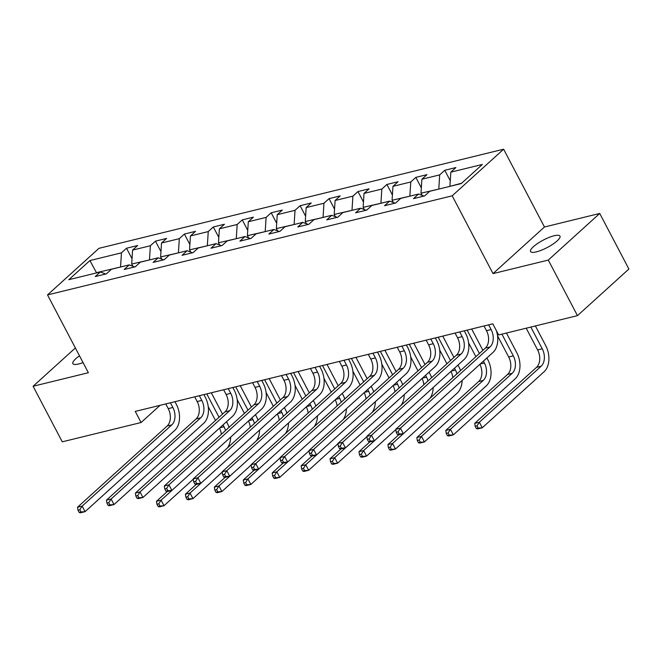 <?xml version="1.0" encoding="UTF-8"?>
<svg xmlns="http://www.w3.org/2000/svg" width="662" height="662" viewBox="0 0 662 662"><rect width="100%" height="100%" fill="white"/><g stroke="black" fill="none" stroke-linecap="round" stroke-linejoin="round"><path stroke-width="0.99" d="M79.506 355.85A16.608 4.204 -27.7 0 0 72.861 363.637A16.608 4.204 -27.7 0 0 78.662 363.976A16.608 4.204 -27.7 0 0 83.04 362.586M536.369 251.874A16.608 4.204 -27.7 0 0 552.762 244.253A16.608 4.204 -27.7 0 0 559.969 236.094A16.608 4.204 -27.7 0 0 554.16 235.746A16.608 4.204 -27.7 0 0 537.767 243.368A16.608 4.204 -27.7 0 0 530.56 251.527A16.608 4.204 -27.7 0 0 536.369 251.874M503.617 149.207L98.961 248.324L47.523 294.929L452.187 195.82L503.617 149.207L544.462 227L493.024 273.613L548.293 260.075L599.731 213.462L544.462 227M599.731 213.462L628.9 269.029L577.463 315.642L548.293 260.075M105.721 274.01L100.326 271.983L95.245 276.575L106.375 273.853L111.448 269.252L129.255 264.891L124.183 269.492L135.305 266.769L140.377 262.169L158.185 257.808L153.112 262.409L164.242 259.678L169.315 255.085L187.114 250.724L182.042 255.317L193.172 252.594L198.244 247.993L216.044 243.633L210.971 248.233L222.101 245.511L227.174 240.91L244.981 236.549L239.901 241.15L251.03 238.419L256.103 233.827L273.911 229.466L268.838 234.067L279.96 231.336L285.032 226.735L302.84 222.382L297.768 226.975L308.889 224.252L313.97 219.652L331.77 215.291L326.697 219.892L337.827 217.169L342.899 212.568L360.699 208.207L355.626 212.808L366.756 210.077L371.829 205.485L389.628 201.124L384.556 205.716L395.686 202.994L400.758 198.393L418.566 194.032L413.485 198.633L424.615 195.911L429.688 191.31L461.215 183.589L482.35 164.441L450.822 172.161L455.895 167.56L444.765 170.291L450.268 180.767M100.326 271.983L68.798 279.703L89.924 260.555L121.452 252.834L126.525 248.233L132.028 258.71M444.765 170.291L439.692 174.884L421.893 179.245L426.965 174.652L415.835 177.375L410.763 181.976L392.955 186.336L398.036 181.736L386.906 184.458L381.833 189.059L364.026 193.42L369.098 188.819L357.977 191.55L352.904 196.142L335.096 200.503L340.169 195.902L329.047 198.633L323.966 203.234L306.167 207.587L311.239 202.994L300.109 205.716L295.037 210.317L277.237 214.678L282.31 210.077L271.18 212.8L266.107 217.401L248.308 221.762L253.38 217.161L242.251 219.892L237.178 224.484L219.37 228.845L224.443 224.252L213.321 226.975L208.249 231.576L190.441 235.937L195.513 231.336L184.392 234.058L179.311 238.659L161.511 243.02L166.584 238.419L155.454 241.15L150.382 245.743L132.582 250.104L137.655 245.511L126.525 248.233M577.463 315.642L498.643 334.947L492.809 323.834L135.255 411.408L141.089 422.522L160.055 405.334M132.847 266.248L131.688 264.039L149.612 259.909M134.651 266.927L129.255 264.891M132.582 250.104L131.688 264.039M150.382 245.743L149.488 259.678M161.776 259.165L160.618 256.947L178.541 252.826M163.58 259.843L158.185 257.808M161.511 243.02L160.618 256.947M179.311 238.659L178.426 252.586M190.714 252.073L189.547 249.864L207.471 245.734M192.518 252.76L187.114 250.724M190.441 235.937L189.547 249.864M208.249 231.576L207.355 245.503M219.643 244.99L218.477 242.78L236.408 238.651M221.447 245.668L216.044 243.633M219.37 228.845L218.477 242.78M237.178 224.484L236.284 238.419M248.573 237.906L247.414 235.689L265.338 231.568M250.377 238.585L244.981 236.549M248.308 221.762L247.414 235.689M266.107 217.401L265.214 231.336M277.502 230.815L276.344 228.605L294.267 224.476M279.306 231.501L273.911 229.466M277.237 214.678L276.344 228.605M295.037 210.317L294.143 224.244M306.432 223.731L305.273 221.522L323.197 217.393M308.235 224.41L302.84 222.382M306.167 207.587L305.273 221.522M323.966 203.234L323.073 217.161M335.361 216.648L334.202 214.438L352.126 210.309M337.173 217.326L331.77 215.291M335.096 200.503L334.202 214.438M352.904 196.142L352.01 210.077M364.299 209.556L363.132 207.347L381.064 203.217M366.103 210.243L360.699 208.207M364.026 193.42L363.132 207.347M381.833 189.059L380.94 202.986M393.228 202.473L392.07 200.263L409.993 196.134M395.032 203.151L389.628 201.124M392.955 186.336L392.07 200.263M410.763 181.976L409.869 195.902M422.157 195.389L420.999 193.18L438.923 189.051M423.961 196.068L418.566 194.032M421.893 179.245L420.999 193.18M439.692 174.884L438.798 188.819M450.052 186.32L461.613 183.225M450.822 172.161L449.928 186.088M75.36 347.964L33.1 386.26L62.269 441.827L141.089 422.522M33.1 386.26L88.369 372.723L47.523 294.929M493.024 273.613L452.187 195.82M96.569 272.901L96.056 273.025M120.683 266.993L96.453 272.67L89.924 260.555M121.452 252.834L120.558 266.761M415.835 177.375L421.338 187.851M386.906 184.458L392.409 194.942M357.977 191.55L363.479 202.026M329.047 198.633L334.542 209.109M300.109 205.716L305.612 216.201M271.18 212.8L276.683 223.284M242.251 219.892L247.753 230.368M213.321 226.975L218.824 237.451M184.392 234.058L189.886 244.543M155.454 241.15L160.957 251.626M484.013 325.985L486.479 330.686A12.975 8.788 -103.8 0 1 485.362 348.096L395.768 429.29L400.411 428.157L403.323 433.709L492.917 352.515A19.463 13.182 76.2 0 0 496.359 330.586M488.655 324.852L491.121 329.552A12.975 8.788 -103.8 0 1 490.004 346.962L400.411 428.157L398.085 431.798L396.232 432.253L397.399 434.479L399.252 434.024L398.085 431.798M399.252 434.024L403.323 433.709L398.69 434.843L397.399 434.479M395.768 429.29L396.232 432.253M526.207 328.195L537.618 349.941A12.975 8.788 -103.8 0 1 536.51 367.352L474.712 423.349L479.354 422.215L482.267 427.776L544.056 371.779A19.463 13.182 76.2 0 0 545.736 345.655L535.384 325.952M530.841 327.061L542.261 348.808A12.975 8.788 -103.8 0 1 541.144 366.218L479.354 422.215L477.029 425.865L475.175 426.311L476.342 428.537L478.196 428.082L477.029 425.865M478.196 428.082L482.267 427.776L477.633 428.91L476.342 428.537M474.712 423.349L475.175 426.311M455.084 333.077L457.55 337.769A12.975 8.788 -103.8 0 1 456.432 355.18L366.839 436.374L371.473 435.24L374.394 440.793L463.988 359.607A19.463 13.182 76.2 0 0 465.659 333.483L464.269 330.826M459.718 331.935L462.184 336.635A12.975 8.788 -103.8 0 1 461.066 354.046L371.473 435.24L369.156 438.881L367.302 439.336L368.469 441.562L370.323 441.107L369.156 438.881M370.323 441.107L374.394 440.793L369.76 441.935L368.469 441.562M366.839 436.374L367.302 439.336M426.154 340.16L428.62 344.861A12.975 8.788 -103.8 0 1 427.503 362.271L337.91 443.457L342.544 442.324L345.465 447.884L435.058 366.69A19.463 13.182 76.2 0 0 436.73 340.574L435.331 337.91M430.788 339.027L433.254 343.719A12.975 8.788 -103.8 0 1 432.137 361.138L342.544 442.324L340.218 445.973L338.365 446.428L339.532 448.646L341.393 448.191L340.218 445.973M341.393 448.191L345.465 447.884L340.822 449.018L339.532 448.646M337.91 443.457L338.365 446.428M497.543 335.8L508.689 357.025A12.975 8.788 -103.8 0 1 507.572 374.444L445.783 430.441L450.417 429.299L453.338 434.86L515.127 378.863A19.463 13.182 76.2 0 0 516.799 352.747L506.455 333.036M501.912 334.144L513.323 355.891A12.975 8.788 -103.8 0 1 512.214 373.302L450.417 429.299L448.1 432.948L446.246 433.403L447.413 435.621L449.266 435.166L448.1 432.948M449.266 435.166L453.338 434.86L448.704 435.993L447.413 435.621M445.783 430.441L446.246 433.403M479.876 364.34A12.975 8.788 -103.8 0 1 478.643 381.527L416.853 437.524L421.487 436.39L424.408 441.943L486.198 385.946A19.463 13.182 76.2 0 0 487.869 359.83L486.901 357.977M482.888 350.339L471.692 329.006M467.149 330.123L479.412 353.491M483.426 361.121L484.394 362.983A12.975 8.788 -103.8 0 1 483.277 380.393L421.487 436.39L419.162 440.031L417.308 440.487L418.475 442.713L420.337 442.257L419.162 440.031M468.613 342.891L475.87 356.702M420.337 442.257L424.408 441.943L419.766 443.077L418.475 442.713M416.853 437.524L417.308 440.487M397.225 347.244L399.691 351.944A12.975 8.788 -103.8 0 1 398.574 369.355L308.98 450.549L313.614 449.415L316.535 454.968L406.129 373.773A19.463 13.182 76.2 0 0 407.8 347.658L406.402 345.001M401.859 346.11L404.325 350.81A12.975 8.788 -103.8 0 1 403.208 368.221L313.614 449.415L311.289 453.056L309.435 453.511L310.602 455.737L312.456 455.282L311.289 453.056M312.456 455.282L316.535 454.968L311.893 456.101L310.602 455.737M308.98 450.549L309.435 453.511M368.295 354.336L370.753 359.027A12.975 8.788 -103.8 0 1 369.644 376.438L280.051 457.632L284.685 456.499L287.598 462.051L377.191 380.865A19.463 13.182 76.2 0 0 378.871 354.741L377.472 352.085M372.929 353.194L375.395 357.894A12.975 8.788 -103.8 0 1 374.278 375.304L284.685 456.499L282.36 460.14L280.506 460.595L281.673 462.821L283.526 462.366L282.36 460.14M283.526 462.366L287.598 462.051L282.964 463.193L281.673 462.821M280.051 457.632L280.506 460.595M339.358 361.419L341.824 366.119A12.975 8.788 -103.8 0 1 340.707 383.53L251.113 464.716L255.755 463.582L258.668 469.143L348.262 387.949A19.463 13.182 76.2 0 0 349.941 361.833L348.543 359.168M344 360.285L346.466 364.977A12.975 8.788 -103.8 0 1 345.349 382.388L255.755 463.582L253.43 467.231L251.577 467.686L252.743 469.904L254.597 469.449L253.43 467.231M254.597 469.449L258.668 469.143L254.034 470.277L252.743 469.904M251.113 464.716L251.577 467.686M460.537 370.596A19.463 13.182 76.2 0 0 458.94 366.913L457.963 365.06M453.958 357.422L442.762 336.089M438.211 337.206L450.483 360.575M454.488 368.213L455.464 370.066A12.975 8.788 -103.8 0 1 456.937 373.856M439.684 349.975L446.941 363.786M454.554 387.287A12.975 8.788 -103.8 0 1 454.347 387.477L392.558 443.474L395.479 449.026L457.268 393.038A19.463 13.182 76.2 0 0 462.117 380.427M450.946 371.423A12.975 8.788 -103.8 0 1 452.816 377.597M398.698 434.843L387.924 444.607L392.558 443.474L390.232 447.123L388.379 447.57L389.546 449.796L391.399 449.341L390.232 447.123M391.399 449.341L395.479 449.026L390.837 450.168L389.546 449.796M387.924 444.607L388.379 447.57M431.607 377.688A19.463 13.182 76.2 0 0 430.01 374.005L429.034 372.143M425.029 364.514L413.824 343.181M409.282 344.29L421.553 367.658M425.558 375.296L426.535 377.15A12.975 8.788 -103.8 0 1 428.008 380.94M410.754 357.058L418.003 370.877M425.625 394.37A12.975 8.788 -103.8 0 1 425.418 394.56L363.628 450.557L366.541 456.118L395.818 429.588M422.017 378.507A12.975 8.788 -103.8 0 1 423.887 384.68M369.768 441.926L358.994 451.699L363.628 450.557L361.303 454.206L359.449 454.662L360.616 456.879L362.47 456.424L361.303 454.206M362.47 456.424L366.541 456.118L361.907 457.252L360.616 456.879M429.944 398.317A19.463 13.182 76.2 0 0 433.188 387.51M358.994 451.699L359.449 454.662M402.678 384.771A19.463 13.182 76.2 0 0 401.081 381.089L400.105 379.235M396.099 371.597L384.895 350.264M380.352 351.381L392.624 374.75M396.629 382.379L397.605 384.241A12.975 8.788 -103.8 0 1 399.078 388.023M381.825 364.15L389.074 377.961M396.687 401.462A12.975 8.788 -103.8 0 1 396.488 401.652L334.699 457.649L337.612 463.201L366.889 436.672M393.079 385.598A12.975 8.788 -103.8 0 1 394.949 391.763M340.839 449.018L330.057 458.783L334.699 457.649L332.374 461.29L330.52 461.745L331.687 463.971L333.54 463.516L332.374 461.29M333.54 463.516L337.612 463.201L332.978 464.335L331.687 463.971M401.015 405.401A19.463 13.182 76.2 0 0 404.259 394.602M330.057 458.783L330.52 461.745M310.428 368.502L312.894 373.202A12.975 8.788 -103.8 0 1 311.777 390.613L222.184 471.807L226.818 470.665L229.739 476.226L319.332 395.032A19.463 13.182 76.2 0 0 321.004 368.916L319.614 366.26M315.062 367.369L317.528 372.069A12.975 8.788 -103.8 0 1 316.419 389.479L226.818 470.665L224.501 474.315L222.647 474.77L223.814 476.996L225.668 476.541L224.501 474.315M225.668 476.541L229.739 476.226L225.105 477.36L223.814 476.996M222.184 471.807L222.647 474.77M373.74 391.854A19.463 13.182 76.2 0 0 372.152 388.172L371.175 386.318M367.17 378.681L355.966 357.348M351.423 358.465L363.695 381.833M367.7 389.471L368.676 391.325A12.975 8.788 -103.8 0 1 370.149 395.115M352.896 371.233L360.145 385.044M367.758 408.545A12.975 8.788 -103.8 0 1 367.559 408.735L305.761 464.732L308.682 470.285L337.959 443.763M364.15 392.682A12.975 8.788 -103.8 0 1 366.02 398.855M311.91 456.101L301.127 465.866L305.761 464.732L303.444 468.373L301.591 468.828L302.757 471.054L304.611 470.599L303.444 468.373M304.611 470.599L308.682 470.285L304.048 471.427L302.757 471.054M372.085 412.492A19.463 13.182 76.2 0 0 375.329 401.685M301.127 465.866L301.591 468.828M281.499 375.594L283.965 380.286A12.975 8.788 -103.8 0 1 282.848 397.697L193.254 478.891L197.888 477.757L200.809 483.31L290.403 402.124A19.463 13.182 76.2 0 0 292.074 375.999L290.676 373.343M286.133 374.452L288.599 379.152A12.975 8.788 -103.8 0 1 287.482 396.563L197.888 477.757L195.571 481.398L193.709 481.853L194.885 484.079L196.738 483.624L195.571 481.398M196.738 483.624L200.809 483.31L196.175 484.452L194.885 484.079M193.254 478.891L193.709 481.853M344.811 398.938A19.463 13.182 76.2 0 0 343.214 395.264L342.246 393.402M338.232 385.772L327.036 364.439M322.493 365.548L334.757 388.917M338.77 396.555L339.738 398.408A12.975 8.788 -103.8 0 1 341.22 402.198M323.958 378.316L331.215 392.136M338.828 415.628A12.975 8.788 -103.8 0 1 338.63 415.819L276.832 471.816L279.753 477.376L309.022 450.847M335.22 399.765A12.975 8.788 -103.8 0 1 337.09 405.938M282.972 463.185L272.198 472.958L276.832 471.816L274.515 475.465L272.653 475.92L273.828 478.138L275.682 477.683L274.515 475.465M275.682 477.683L279.753 477.376L275.119 478.51L273.828 478.138M343.156 419.576A19.463 13.182 76.2 0 0 346.4 408.768M272.198 472.958L272.653 475.92M252.57 382.677L255.035 387.378A12.975 8.788 -103.8 0 1 253.918 404.788L164.325 485.974L168.959 484.841L171.88 490.401L261.473 409.207A19.463 13.182 76.2 0 0 263.145 383.091L261.747 380.427M257.204 381.544L259.67 386.236A12.975 8.788 -103.8 0 1 258.552 403.646L168.959 484.841L166.634 488.49L164.78 488.945L165.947 491.163L167.8 490.707L166.634 488.49M167.8 490.707L171.88 490.401L167.238 491.535L165.947 491.163M164.325 485.974L164.78 488.945M315.882 406.029A19.463 13.182 76.2 0 0 314.285 402.347L313.308 400.493M309.303 392.856L298.107 371.523M293.556 372.64L305.827 396.008M309.841 403.638L310.809 405.492A12.975 8.788 -103.8 0 1 312.29 409.282M295.029 385.4L302.286 399.219M309.899 422.712A12.975 8.788 -103.8 0 1 309.692 422.91L247.902 478.907L250.824 484.46L280.092 457.93M306.291 406.857A12.975 8.788 -103.8 0 1 308.161 413.022M254.043 470.277L243.268 480.041L247.902 478.907L245.577 482.548L243.724 483.003L244.89 485.229L246.744 484.774L245.577 482.548M246.744 484.774L250.824 484.46L246.181 485.594L244.89 485.229M314.227 426.659A19.463 13.182 76.2 0 0 317.462 415.86M243.268 480.041L243.724 483.003M223.64 389.761L226.106 394.461A12.975 8.788 -103.8 0 1 224.989 411.872L135.396 493.066L140.03 491.924L142.942 497.485L232.544 416.29A19.463 13.182 76.2 0 0 234.216 390.175L232.817 387.518M228.274 388.627L230.74 393.327A12.975 8.788 -103.8 0 1 229.623 410.738L140.03 491.924L137.704 495.573L135.851 496.028L137.017 498.246L138.871 497.799L137.704 495.573M138.871 497.799L142.942 497.485L138.308 498.618L137.017 498.246M135.396 493.066L135.851 496.028M286.952 413.113A19.463 13.182 76.2 0 0 285.355 409.43L284.379 407.577M280.374 399.939L269.169 378.606M264.626 379.723L276.898 403.092M280.903 410.73L281.88 412.583A12.975 8.788 -103.8 0 1 283.353 416.373M266.099 392.492L273.356 406.303M280.969 429.803A12.975 8.788 -103.8 0 1 280.762 429.994L218.973 485.991L221.886 491.543L251.163 465.022M277.361 413.94A12.975 8.788 -103.8 0 1 279.232 420.113M225.113 477.36L214.339 487.124L218.973 485.991L216.648 489.632L214.794 490.087L215.961 492.313L217.815 491.858L216.648 489.632M217.815 491.858L221.886 491.543L217.252 492.685L215.961 492.313M285.289 433.751A19.463 13.182 76.2 0 0 288.533 422.944M214.339 487.124L214.794 490.087M194.702 396.852L197.168 401.544A12.975 8.788 -103.8 0 1 196.06 418.955L106.458 500.149L111.1 499.016L114.013 504.568L203.606 423.382A19.463 13.182 76.2 0 0 205.286 397.258L203.888 394.602M199.345 395.711L201.811 400.411A12.975 8.788 -103.8 0 1 200.694 417.821L111.1 499.016L108.775 502.657L106.921 503.112L108.088 505.338L109.942 504.883L108.775 502.657M109.942 504.883L114.013 504.568L109.379 505.71L108.088 505.338M106.458 500.149L106.921 503.112M258.023 420.196A19.463 13.182 76.2 0 0 256.426 416.522L255.449 414.66M251.444 407.031L240.24 385.698M235.697 386.807L247.969 410.175M251.974 417.813L252.95 419.667A12.975 8.788 -103.8 0 1 254.423 423.457M237.17 399.575L244.419 413.394M252.04 436.887A12.975 8.788 -103.8 0 1 251.833 437.077L190.044 493.074L192.956 498.635L222.233 472.105M248.432 421.024A12.975 8.788 -103.8 0 1 250.302 427.197M196.184 484.443L185.401 494.208L190.044 493.074L187.718 496.723L185.865 497.179L187.032 499.396L188.885 498.941L187.718 496.723M188.885 498.941L192.956 498.635L188.322 499.769L187.032 499.396M256.36 440.834A19.463 13.182 76.2 0 0 259.603 430.027M185.401 494.208L185.865 497.179M165.773 403.936L168.239 408.628A12.975 8.788 -103.8 0 1 167.122 426.047L77.528 507.233L82.171 506.099L85.084 511.66L174.677 430.466A19.463 13.182 76.2 0 0 176.357 404.35L174.958 401.685M170.415 402.802L172.881 407.494A12.975 8.788 -103.8 0 1 171.764 424.905L82.171 506.099L79.845 509.748L77.992 510.203L79.159 512.421L81.012 511.966L79.845 509.748M81.012 511.966L85.084 511.66L80.45 512.793L79.159 512.421M77.528 507.233L77.992 510.203M229.085 427.288A19.463 13.182 76.2 0 0 227.496 423.606L226.52 421.752M222.515 414.114L211.31 392.781M206.767 393.898L219.039 417.267M223.044 424.896L224.021 426.75A12.975 8.788 -103.8 0 1 225.494 430.54M208.24 406.658L215.489 420.478M223.102 443.97A12.975 8.788 -103.8 0 1 222.904 444.169L161.114 500.166L164.027 505.718L193.304 479.189M219.494 428.115A12.975 8.788 -103.8 0 1 221.365 434.28M167.254 491.535L156.472 501.299L161.114 500.166L158.789 503.807L156.935 504.262L158.102 506.488L159.956 506.033L158.789 503.807M159.956 506.033L164.027 505.718L159.393 506.852L158.102 506.488M227.43 447.917A19.463 13.182 76.2 0 0 230.674 437.119M156.472 501.299L156.935 504.262M491.121 329.552L486.479 330.686M490.004 346.962L485.362 348.096M542.261 348.808L537.618 349.941M541.144 366.218L536.51 367.352M462.184 336.635L457.55 337.769M461.066 354.046L456.432 355.18M433.254 343.719L428.62 344.861M432.137 361.138L427.503 362.271M513.323 355.891L508.689 357.025M512.214 373.302L507.572 374.444M484.394 362.983L480.256 363.992M483.277 380.393L478.643 381.527M404.325 350.81L399.691 351.944M403.208 368.221L398.574 369.355M375.395 357.894L370.753 359.027M374.278 375.304L369.644 376.438M346.466 364.977L341.824 366.119M345.349 382.388L340.707 383.53M455.464 370.066L451.327 371.076M426.535 377.15L422.397 378.168M397.605 384.241L393.46 385.251M317.528 372.069L312.894 373.202M316.419 389.479L311.777 390.613M368.676 391.325L364.53 392.334M288.599 379.152L283.965 380.286M287.482 396.563L282.848 397.697M339.738 398.408L335.601 399.426M259.67 386.236L255.035 387.378M258.552 403.646L253.918 404.788M310.809 405.492L306.672 406.509M230.74 393.327L226.106 394.461M229.623 410.738L224.989 411.872M281.88 412.583L277.742 413.593M201.811 400.411L197.168 401.544M200.694 417.821L196.06 418.955M252.95 419.667L248.804 420.684M172.881 407.494L168.239 408.628M171.764 424.905L167.122 426.047M224.021 426.75L219.875 427.768"/></g></svg>
